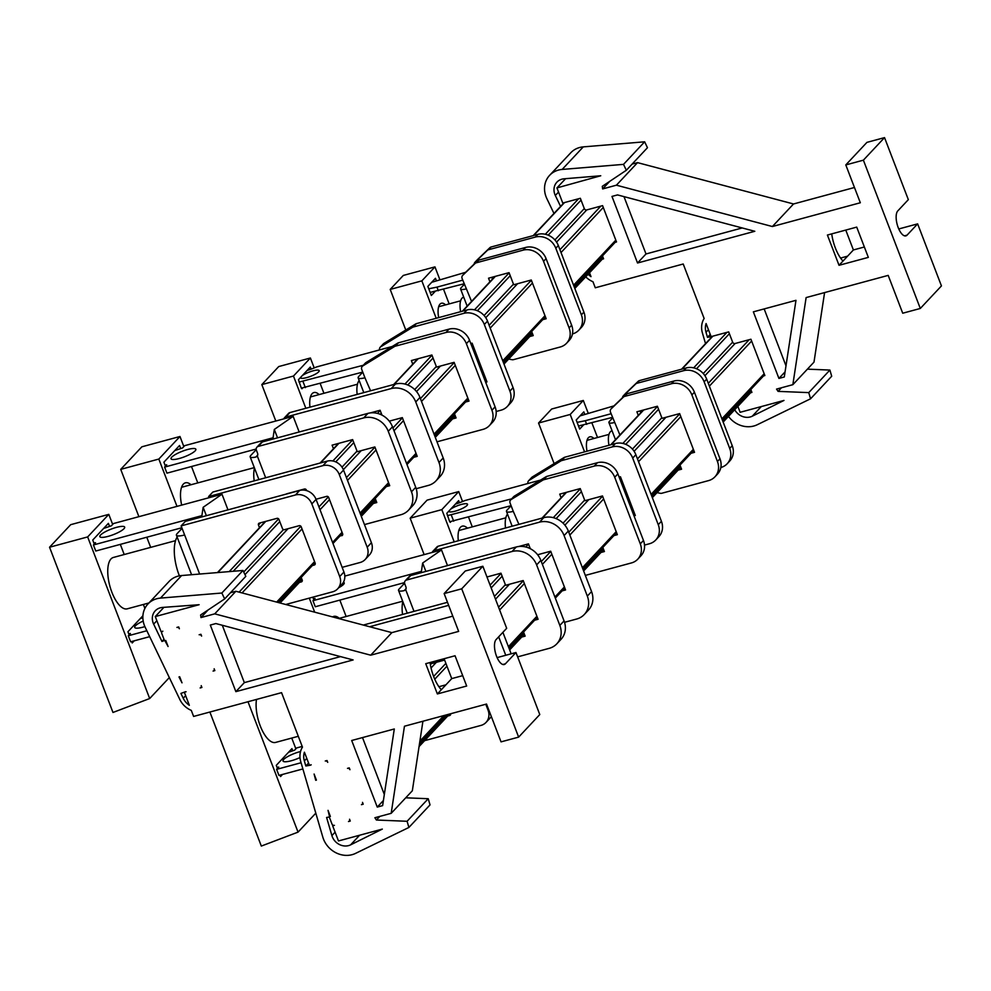 <?xml version="1.0" encoding="UTF-8"?>
<svg xmlns="http://www.w3.org/2000/svg" width="991" height="991" viewBox="0 0 991 991"><rect width="100%" height="100%" fill="white"/><g stroke="black" fill="none" stroke-linecap="round" stroke-linejoin="round"><path stroke-width="1.49" d="M402.841 601.673A23.945 9.761 74.9 0 0 402.544 614.457M404.576 583.216L399.15 589.013A11.966 2.676 159 0 0 398.531 590.45L407.264 613.181M406.075 588.629L404.192 590.636L405.43 589.918M404.192 590.636A11.966 2.676 159 0 1 398.531 590.45M414.015 611.36L405.666 589.608A3.32 2.948 -136.9 0 0 405.914 586.87L404.749 583.848A3.32 2.948 43.1 0 1 406.521 580.032L410.745 575.511L516.274 546.982A19.956 17.665 -136.9 0 1 540.838 560.386L564.065 620.911A19.956 17.665 -136.9 0 1 561.042 639.306L556.818 643.816A19.956 17.665 43.1 0 1 549.225 648.337L517.636 656.872M556.818 643.816A19.956 17.665 43.1 0 0 559.841 625.42L536.614 564.895A19.956 17.665 43.1 0 0 512.05 551.491L406.521 580.032M486.977 576.985L500.963 573.194L505.621 585.297L523.198 580.54L538.076 619.288L534.62 620.217M523.558 632.035L525.131 636.148L521.675 637.077M584.294 614.494L588.53 609.985A19.956 17.665 -136.9 0 0 591.553 591.577L568.314 531.052A19.956 17.665 -136.9 0 0 543.762 517.649L438.233 546.19A3.32 2.948 -136.9 0 0 436.969 546.933L432.745 551.454A3.32 2.948 43.1 0 1 434.008 550.699L539.538 522.158A19.956 17.665 43.1 0 1 564.09 535.561L587.329 596.099A19.956 17.665 43.1 0 1 584.294 614.494A19.956 17.665 43.1 0 1 576.712 619.003L564.548 622.298M410.745 575.511A3.32 2.948 -136.9 0 0 409.481 576.266L405.257 580.776M347.494 768.359A1.994 1.771 43.1 0 1 349.959 769.697L349.253 767.876L347.494 768.359M362.198 804.221A1.994 1.771 43.1 0 0 362.508 802.376L363.202 804.197L361.442 804.667A1.994 1.771 43.1 0 0 362.198 804.221L362.917 803.453M224.672 598.911L245.805 576.353L242.981 570.469L181.626 575.536A23.276 20.613 -136.9 0 0 169.089 581.444L147.944 604.002A23.276 20.613 43.1 0 1 160.492 598.093L221.835 593.027L224.672 598.911L200.628 614.965L200.975 617.566L208.06 609.998M438.902 686.713L445.925 684.818M518.64 737.118L461.719 588.815L444.129 593.572L465.275 571.014L482.852 566.257L506.674 628.306L496.107 639.579A13.304 5.426 74.9 0 0 495.983 654.667A13.304 5.426 74.9 0 0 504.221 664.527A13.304 5.426 74.9 0 0 505.398 663.797L515.964 652.512L539.785 714.548L518.64 737.118L501.05 741.863L486.531 704.044L404.452 726.23L391.185 813.326L374.883 817.736L376.407 820.028L407.09 821.279L408.899 827.448L430.032 804.89L428.236 798.721L405.74 797.805M391.185 813.326L412.33 790.768L422.922 721.237M515.964 652.512L497.11 657.615M230.432 592.754L235.883 591.28L391.854 632.63L452.788 616.142M184.301 692.189L180.907 693.415L183.224 698.246A15.967 14.134 -136.9 0 0 189.343 705.307L184.326 692.226L186.085 691.743A1.994 1.771 43.1 0 1 185.292 691.78L184.376 692.164M147.944 604.002A23.276 20.613 43.1 0 0 145.194 627.291L179.842 699.51A19.956 17.665 43.1 0 0 191.288 710.374L193.617 716.431L281.555 692.659L302.466 747.127A19.956 17.665 43.1 0 0 300.719 761.559L322.831 837.172A23.276 20.613 43.1 0 0 355.558 853.387L408.899 827.448M235.883 591.28L214.737 613.85L200.975 617.566M214.737 613.85L370.708 655.187L458.647 631.403L444.129 593.572M162.09 631.676A1.994 1.771 43.1 0 0 161.781 633.509L164.469 640.508L161.954 641.45L153.655 624.132A13.304 11.781 -136.9 0 1 155.228 610.828A13.304 11.781 -136.9 0 1 162.388 607.446L199.117 604.708L155.277 616.563L161.087 631.688L162.846 631.217A1.994 1.771 43.1 0 0 162.09 631.676L162.4 631.341M179.681 676.766L178.987 676.964L182.01 682.824L179.681 676.766M310.53 765.176L305.823 765.993L304.348 760.927A15.967 14.134 -136.9 0 1 304.41 752.206L309.44 765.287L311.199 764.817A1.994 1.771 43.1 0 0 310.53 765.176L310.753 764.928M332.666 825.813L334.425 825.342A1.994 1.771 43.1 0 1 331.973 824.004L329.285 817.005L326.596 817.464L331.898 835.599A13.304 11.781 -136.9 0 0 350.591 844.865L382.315 829.095L338.476 840.95L332.666 825.813L333.199 825.243M328.033 810.365L329.532 816.646L330.362 816.423L328.033 810.365M200.913 687.494A1.994 1.771 43.1 0 0 201.21 685.648L201.904 687.469L200.145 687.94A1.994 1.771 43.1 0 0 200.913 687.494L201.619 686.726M213.845 670.634A1.994 1.771 43.1 0 0 214.155 668.789L214.849 670.61L213.09 671.08A1.994 1.771 43.1 0 0 213.845 670.634L214.564 669.866M199.154 634.76L200.913 634.29L201.607 636.098A1.994 1.771 43.1 0 0 199.154 634.76M176.918 627.414L178.677 626.944L179.371 628.752A1.994 1.771 43.1 0 0 176.918 627.414M325.271 761.001A1.994 1.771 43.1 0 1 327.724 762.352L327.03 760.531L325.271 761.001M382.625 805.621L394.294 728.98L351.694 740.5L377.249 807.083L382.625 805.621M353.118 659.944L235.87 691.644L210.315 625.061L215.865 623.562L353.118 659.944M437.365 693.948L425.746 663.685L455.055 655.757L466.674 686.02L437.365 693.948L451.735 678.612L444.104 658.718M349.563 819.247A1.994 1.771 43.1 0 1 348.498 821.539L350.257 821.056L349.563 819.247M314.097 774.045L315.72 780.289L316.414 780.103L314.097 774.045M165.745 640.459L164.915 640.682L168.074 646.504L165.745 640.459M163.936 607.322L155.277 616.563M161.954 641.45L163.998 639.269M574.396 287.39L602.875 257.003L602.466 255.913M278.942 602.701L301.623 578.484L301.214 577.394M559.94 249.732L600.819 206.116L586.746 209.919A1.994 1.771 -136.9 0 1 584.294 208.581L580.342 198.287L562.752 203.044L556.942 187.906L600.744 175.766L564.065 178.801A13.304 11.781 -136.9 0 0 556.892 182.171A13.304 11.781 -136.9 0 0 555.319 195.475L560.572 206.413M276.65 602.094L314.568 561.624L301.214 526.828A1.66 1.474 -136.9 0 0 299.158 525.701L284.504 529.665A1.66 1.474 43.1 0 1 282.46 528.55L278.979 519.47A1.66 1.474 -136.9 0 0 276.935 518.355L259.345 523.112A1.66 1.474 -136.9 0 0 258.453 525.019L260.546 522.79M626.337 170.266L647.47 147.709L644.645 141.812L583.29 146.879A23.276 20.613 -136.9 0 0 570.754 152.787L549.609 175.345A23.276 20.613 43.1 0 1 562.157 169.436L623.512 164.37L626.337 170.266L602.293 186.32L602.639 188.922L609.738 181.353M840.579 258.056L847.59 256.161M920.305 308.461L863.384 160.17L845.794 164.927L866.939 142.37L884.529 137.613L908.338 199.649L897.772 210.934A13.304 5.426 74.9 0 0 897.648 226.022A13.304 5.426 74.9 0 0 905.885 235.883A13.304 5.426 74.9 0 0 907.062 235.14L917.629 223.867L941.45 285.904L920.305 308.461L902.727 313.218L888.196 275.387L806.117 297.585L792.85 384.681L776.548 389.091L778.071 391.371L808.755 392.622L810.564 398.791L831.697 376.233L829.901 370.064L807.405 369.147M792.85 384.681L813.995 362.124L824.586 292.593M917.629 223.867L898.775 228.958M632.109 164.11L637.547 162.635L793.518 203.973L854.465 187.497M585.718 276.836A19.956 17.665 43.1 0 0 592.965 281.729L595.281 287.786L683.22 264.002L704.13 318.483A19.956 17.665 43.1 0 0 702.396 332.914L705.53 343.629M553.969 213.461L546.871 198.646A23.276 20.613 43.1 0 1 549.609 175.345M637.547 162.635L616.402 185.193L602.639 188.922M616.402 185.193L772.373 226.53L860.324 202.759L845.794 164.927M810.564 398.791L757.223 424.743A23.276 20.613 43.1 0 1 728.459 416.406M681.548 369.222L712.108 336.618A1.994 1.771 43.1 0 1 712.195 336.519L707.5 337.336L706.013 332.282A15.967 14.134 -136.9 0 1 706.087 323.549L711.104 336.63L728.695 331.886L732.646 342.168A1.994 1.771 -136.9 0 0 735.099 343.505L750.93 339.232L764.866 375.552L763.553 375.899M734.715 409.729A13.304 11.781 -136.9 0 0 752.268 416.208L783.98 400.438L740.141 412.293L737.874 406.36M722.749 420.989L751.228 390.59L751.921 392.411L750.621 392.758M751.228 390.59L750.806 389.5M839.03 265.303L827.411 235.04L856.72 227.112L868.339 257.375L839.03 265.303L853.4 249.955L845.769 230.073M754.795 231.287L637.535 262.999L611.98 196.416L617.529 194.917L754.795 231.287M784.29 376.976L795.971 300.323L753.358 311.843L778.914 378.426L784.29 376.976M588.134 274.247A15.967 14.134 -136.9 0 0 591.008 276.65L589.521 272.773M602.875 257.003L603.581 258.812L602.268 259.171M573.566 285.222L615.82 240.132L616.513 241.953L615.213 242.312M615.82 240.132L602.578 205.632L600.819 206.116M565.613 178.665L556.942 187.906M623.512 164.37L644.645 141.812M793.518 203.973L772.373 226.53M884.529 137.613L863.384 160.17M864.363 246.994L853.4 249.955M831.722 233.876A26.608 10.851 74.9 0 0 842.994 261.067M808.755 392.622L829.901 370.064M778.071 391.371L781.465 387.766M707.5 337.336L710.25 334.401M329.532 816.646L330.176 815.952M633.125 513.573L634.153 512.483L620.453 476.77L619.14 477.117M651.099 494.398L693.353 449.307L679.64 413.594L662.05 418.351L657.405 406.248L636.891 411.798L638.278 415.402M554.91 597.053L564.399 586.932L550.686 551.219L537.618 554.749M582.398 567.719L616.191 531.659L602.478 495.946L584.888 500.703L580.243 488.588L559.729 494.137L561.104 497.755M619.908 434.999L610.468 412.095A3.32 2.948 43.1 0 1 611.075 408.924L623.438 397.069A3.32 2.948 43.1 0 1 624.615 396.412L627.142 393.7A3.32 2.948 -136.9 0 0 625.978 394.356L613.615 406.223A3.32 2.948 -136.9 0 0 613.417 406.421M627.142 393.7L673.954 381.04A16.624 14.716 -136.9 0 1 694.418 392.213L719.986 458.796A16.624 14.716 -136.9 0 1 717.459 474.132L714.92 476.832A16.624 14.716 43.1 0 1 708.59 480.598L661.79 493.258A3.32 2.948 43.1 0 1 660.378 493.295L657.033 492.638M640.124 410.918L640.805 412.702M614.482 422.525A9.972 2.23 159 0 1 608.92 422.562A9.972 2.23 159 0 1 609.44 421.373L612.698 417.892M714.92 476.832A16.624 14.716 43.1 0 0 717.447 461.496L691.891 394.926A16.624 14.716 43.1 0 0 671.415 383.752L624.615 396.412M679.987 465.076L681.573 469.201L678.117 470.13M693.353 449.307L694.518 452.33L691.061 453.271M622.509 397.676A3.32 2.948 43.1 0 1 623.339 395.843L635.702 383.975A3.32 2.948 43.1 0 1 636.866 383.319L639.406 380.618A3.32 2.948 -136.9 0 0 638.241 381.275L625.866 393.142A3.32 2.948 -136.9 0 0 625.68 393.34M720.816 467.529L720.853 467.504A16.624 14.716 43.1 0 0 727.183 463.751A16.624 14.716 43.1 0 0 729.71 448.415L704.143 381.832A16.624 14.716 43.1 0 0 683.679 370.671L636.866 383.319M639.406 380.618L686.218 367.958A16.624 14.716 -136.9 0 1 706.682 379.132L732.238 445.702A16.624 14.716 -136.9 0 1 729.723 461.038L727.183 463.751M612.091 430.812L611.744 430.899A15.967 6.503 74.9 0 0 610.345 431.791A15.967 6.503 74.9 0 0 608.994 445.269M593.943 438.468A15.967 6.503 74.9 0 0 589.781 436.845A15.967 6.503 74.9 0 0 588.369 437.725A15.967 6.503 74.9 0 0 587.031 451.202M584.566 451.871L570.197 414.461L538.547 423.021L554.13 463.615M588.196 413.197L583.303 400.463L570.197 414.461M597.523 437.502L591.924 422.934M583.513 424.99L579.685 429.078L576.205 419.998L583.81 411.872L584.752 414.337M583.303 400.463L551.653 409.023L538.547 423.021M514.304 496.157A3.32 2.948 -136.9 0 0 513.759 496.602L510.588 499.997A3.32 2.948 43.1 0 1 511.133 499.551L542.919 480.09A3.32 2.948 43.1 0 1 543.638 479.78L546.809 476.398A3.32 2.948 -136.9 0 0 546.091 476.708L514.304 496.157L511.133 499.551M546.809 476.398L597.424 462.71A16.624 14.716 -136.9 0 1 617.889 473.884L643.456 540.467A16.624 14.716 -136.9 0 1 640.929 555.79L637.758 559.184A16.624 14.716 43.1 0 1 631.428 562.938L585.347 575.399M563.78 493.047L564.275 494.36M510.588 499.997A3.32 2.948 43.1 0 0 510.08 503.056L513.276 511.368A11.966 2.676 159 0 1 506.488 511.443A11.966 2.676 159 0 1 507.119 510.006L511.121 505.744M637.758 559.184A16.624 14.716 43.1 0 0 640.285 543.848L614.717 477.266A16.624 14.716 43.1 0 0 594.253 466.092L543.638 479.78M602.825 547.428L604.411 551.541L600.955 552.47M616.191 531.659L617.343 534.682L613.9 535.611M527.93 483.497A3.32 2.948 43.1 0 1 529.107 480.375L560.894 460.914A3.32 2.948 43.1 0 1 561.612 460.604L564.783 457.223A3.32 2.948 -136.9 0 0 564.065 457.532L532.278 476.981A3.32 2.948 -136.9 0 0 531.733 477.427L528.562 480.808M644.509 545.087L649.402 543.762A16.624 14.716 43.1 0 0 655.732 540.008A16.624 14.716 43.1 0 0 658.247 524.673L632.692 458.09A16.624 14.716 43.1 0 0 612.227 446.916L561.612 460.604M634.153 512.483L635.318 515.506L634.005 515.865M564.783 457.223L615.399 443.534A16.624 14.716 -136.9 0 1 635.863 454.708L661.418 521.291A16.624 14.716 -136.9 0 1 658.904 536.614L655.732 540.008M507.503 514.094A20.613 8.411 74.9 0 0 505.509 527.992M467.479 528.178A19.956 8.139 74.9 0 0 462.264 526.147A19.956 8.139 74.9 0 0 460.505 527.249A19.956 8.139 74.9 0 0 458.313 540.752M454.2 541.866L441.825 509.634L410.163 518.194L424.148 554.626M462.524 501.446L458.734 491.586L441.825 509.634M472.286 526.878L468.557 517.178M540.591 480.078L465.101 500.492L459.452 502.771L458.647 500.653L446.805 513.288L449.691 521.724L511.096 505.683M451.054 521.539L450.286 522.368L450.025 521.675M458.734 491.586L427.084 500.145L410.163 518.194M455.389 504.122L459.452 502.771M448.898 511.059A9.972 2.23 -21 0 0 448.911 511.393A9.972 2.23 -21 0 0 455.055 511.207A9.972 2.23 -21 0 0 467.541 504.246A9.972 2.23 -21 0 0 461.397 504.431A9.972 2.23 -21 0 0 450.682 509.151M447.375 515.667L511.666 498.845M451.351 515.147L453.68 521.204M432.15 552.458A3.32 2.948 43.1 0 1 432.745 551.454M518.677 546.512L528.451 543.873L530.309 548.692M564.399 586.932L565.551 589.955L562.108 590.884M485.801 704.242L488.055 710.138A13.304 11.781 43.1 0 1 486.036 722.402L490.272 717.893A13.304 11.781 -136.9 0 0 491.338 716.543M486.036 722.402A13.304 11.781 43.1 0 1 480.982 725.412L424.631 740.649M450.608 713.755A1.66 1.474 -136.9 0 1 449.679 715.502L447.684 716.035M430.874 662.298A1.66 1.474 43.1 0 0 432.856 663.264L444.625 660.08M407.09 821.279L428.236 798.721M376.407 820.028L379.788 816.411M482.852 566.257L461.719 588.815M462.686 675.651L451.735 678.612M430.044 662.521A26.608 10.851 74.9 0 0 441.329 689.711M391.854 632.63L370.708 655.187M221.835 593.027L242.981 570.469M305.823 765.993L308.573 763.058M448.65 605.352L369.618 626.733M505.744 655.274L498.671 636.841M502.895 632.332L511.145 653.812M363.325 625.061L447.486 602.305M298.303 736.288L275.597 742.42A26.608 10.851 -105.1 0 1 261.327 728.521A26.608 10.851 -105.1 0 1 256.508 699.423M315.807 813.165L298.043 832.13L247.985 701.727M295.863 748.824L291.738 738.06M282.546 774.429L280.577 776.535L280.032 775.111M277.468 768.459L276.278 765.337L291.924 748.651L292.754 750.806M298.043 832.13L261.327 846.066L209.881 712.034M484.785 379.987L485.813 378.884L472.1 343.171L470.787 343.53M502.747 360.798L545 315.72L531.287 280.007L513.71 284.764L509.052 272.649L488.538 278.198L489.926 281.816M406.558 463.454L416.047 453.333L402.334 417.62L389.277 421.15M434.046 434.12L467.839 398.06L454.126 362.347L436.548 367.104L431.89 355.001L411.376 360.551L412.764 364.155M332.567 542.411L342.056 532.303L328.69 497.494A1.66 1.474 -136.9 0 0 326.646 496.38L316.005 499.253M360.055 513.09L388.559 482.667L374.858 446.953L357.268 451.71L352.623 439.608L332.096 445.157L333.484 448.762M471.555 301.4L462.116 278.508A3.32 2.948 43.1 0 1 462.723 275.337L475.098 263.47A3.32 2.948 43.1 0 1 476.262 262.813L478.802 260.113A3.32 2.948 -136.9 0 0 477.625 260.757L465.262 272.624A3.32 2.948 -136.9 0 0 465.076 272.835M478.802 260.113L525.614 247.453A16.624 14.716 -136.9 0 1 546.078 258.626L571.634 325.197A16.624 14.716 -136.9 0 1 569.107 340.532L566.567 343.245A16.624 14.716 43.1 0 1 560.249 346.999L513.437 359.659A3.32 2.948 43.1 0 1 512.037 359.696L508.68 359.052M491.784 277.331L492.465 279.103M466.129 288.926A9.972 2.23 159 0 1 460.567 288.976A9.972 2.23 159 0 1 461.088 287.774L464.345 284.293M566.567 343.245A16.624 14.716 43.1 0 0 569.094 327.91L543.539 261.327A16.624 14.716 43.1 0 0 523.075 250.153L476.262 262.813M531.647 331.49L533.22 335.602L529.776 336.531M545 315.72L546.165 318.743L542.709 319.672M474.169 264.089A3.32 2.948 43.1 0 1 474.986 262.256L487.349 250.389A3.32 2.948 43.1 0 1 488.526 249.732L491.053 247.019A3.32 2.948 -136.9 0 0 489.888 247.676L477.526 259.543A3.32 2.948 -136.9 0 0 477.328 259.741M572.464 333.93L572.513 333.917A16.624 14.716 43.1 0 0 578.831 330.152A16.624 14.716 43.1 0 0 581.358 314.828L555.802 248.246A16.624 14.716 43.1 0 0 535.338 237.072L488.526 249.732M491.053 247.019L537.865 234.371A16.624 14.716 -136.9 0 1 558.329 245.533L583.897 312.115A16.624 14.716 -136.9 0 1 581.37 327.451L578.831 330.152M463.738 297.213L463.404 297.312A15.967 6.503 74.9 0 0 461.992 298.192A15.967 6.503 74.9 0 0 460.642 311.669M445.603 304.881A15.967 6.503 74.9 0 0 441.429 303.246A15.967 6.503 74.9 0 0 440.016 304.138A15.967 6.503 74.9 0 0 438.679 317.615M436.213 318.284L421.856 280.862L390.194 289.422L405.777 330.015M439.843 279.611L434.962 266.876L421.856 280.862M449.171 303.915L443.584 289.335M435.16 291.391L431.333 295.479L427.852 286.399L435.458 278.285L436.412 280.738M434.962 266.876L403.3 275.436L390.194 289.422M365.952 362.57A3.32 2.948 -136.9 0 0 365.406 363.016L362.235 366.397A3.32 2.948 43.1 0 1 362.78 365.952L394.567 346.503A3.32 2.948 43.1 0 1 395.285 346.193L398.456 342.812A3.32 2.948 -136.9 0 0 397.738 343.121L365.952 362.57L362.78 365.952M398.456 342.812L449.084 329.123A16.624 14.716 -136.9 0 1 469.548 340.285L495.104 406.867A16.624 14.716 -136.9 0 1 492.577 422.203L489.405 425.585A16.624 14.716 43.1 0 1 483.088 429.351L436.994 441.813M415.427 359.448L415.935 360.774M362.235 366.397A3.32 2.948 43.1 0 0 361.74 369.47L364.936 377.782A11.966 2.676 159 0 1 358.147 377.856A11.966 2.676 159 0 1 358.767 376.419L362.768 372.145M489.405 425.585A16.624 14.716 43.1 0 0 491.932 410.249L466.377 343.679A16.624 14.716 43.1 0 0 445.913 332.505L395.285 346.193M454.485 413.829L456.058 417.954L452.602 418.883M467.839 398.06L469.003 401.082L465.547 402.024M379.578 349.91A3.32 2.948 43.1 0 1 380.755 346.776L412.541 327.327A3.32 2.948 43.1 0 1 413.259 327.018L416.431 323.636A3.32 2.948 -136.9 0 0 415.712 323.946L383.926 343.394A3.32 2.948 -136.9 0 0 383.381 343.84L380.21 347.222M496.169 411.5L501.05 410.175A16.624 14.716 43.1 0 0 507.38 406.409A16.624 14.716 43.1 0 0 509.907 391.073L484.339 324.503A16.624 14.716 43.1 0 0 463.875 313.329L413.259 327.018M485.813 378.884L486.965 381.907L485.664 382.266M416.431 323.636L467.046 309.948A16.624 14.716 -136.9 0 1 487.51 321.109L513.078 387.692A16.624 14.716 -136.9 0 1 510.551 403.027L507.38 406.409M359.151 380.494A20.613 8.411 74.9 0 0 357.156 394.406M319.127 394.591A19.956 8.139 74.9 0 0 313.924 392.547A19.956 8.139 74.9 0 0 312.153 393.65A19.956 8.139 74.9 0 0 309.96 407.165M305.847 408.28L293.472 376.047L261.822 384.607L275.808 421.039M314.172 367.859L310.394 357.999L293.472 376.047M323.933 393.291L320.217 383.591M392.238 346.478L316.748 366.893L311.112 369.172L310.294 367.054L298.452 379.689L301.338 388.125L362.743 372.083M302.713 387.952L301.945 388.769L301.673 388.088M310.394 357.999L278.731 366.559L261.822 384.607M307.037 370.535L311.112 369.172M300.546 377.46A9.972 2.23 -21 0 0 300.558 377.806A9.972 2.23 -21 0 0 306.702 377.608A9.972 2.23 -21 0 0 319.189 370.646A9.972 2.23 -21 0 0 313.045 370.845A9.972 2.23 -21 0 0 302.329 375.552M299.022 382.08L363.313 365.258M303.011 381.56L305.327 387.617M258.168 446.433L363.697 417.905A19.956 17.665 43.1 0 1 388.261 431.308L411.488 491.833A19.956 17.665 43.1 0 1 408.465 510.229L412.69 505.72A19.956 17.665 -136.9 0 0 415.725 487.312L392.486 426.787A19.956 17.665 -136.9 0 0 367.934 413.383L262.404 441.924A3.32 2.948 -136.9 0 0 261.141 442.68L256.904 447.189A3.32 2.948 43.1 0 1 258.168 446.433L262.404 441.924M257.734 455.03L255.851 457.037L257.065 456.343M265.662 477.761L257.326 456.021A3.32 2.948 -136.9 0 0 257.561 453.283L256.409 450.248A3.32 2.948 43.1 0 1 256.904 447.189M255.851 457.037A11.966 2.676 159 0 1 250.178 456.851A11.966 2.676 159 0 1 250.81 455.414L256.235 449.629M408.465 510.229A19.956 17.665 43.1 0 1 400.872 514.738L364.465 524.586M375.205 498.436L376.778 502.548L373.334 503.49M388.559 482.667L389.723 485.689L386.267 486.618M435.953 480.895L440.177 476.386A19.956 17.665 -136.9 0 0 443.2 457.991L419.973 397.465A19.956 17.665 -136.9 0 0 395.409 384.062L289.88 412.59A3.32 2.948 -136.9 0 0 288.616 413.346L284.392 417.855A3.32 2.948 43.1 0 1 285.656 417.1L391.185 388.571A19.956 17.665 43.1 0 1 415.737 401.974L438.976 462.5A19.956 17.665 43.1 0 1 435.953 480.895A19.956 17.665 43.1 0 1 428.36 485.417L416.195 488.699M283.798 418.871A3.32 2.948 43.1 0 1 284.392 417.855M370.324 412.913L380.098 410.274L381.956 415.105M416.047 453.333L417.211 456.356L413.755 457.297M254.489 468.074A23.945 9.761 74.9 0 0 254.191 480.87M190.99 484.748A23.276 9.489 74.9 0 0 185.404 482.815A23.276 9.489 74.9 0 0 183.347 484.103A23.276 9.489 74.9 0 0 181.663 505.113M176.993 506.376L158.833 459.056L120.729 469.362L138.889 516.67M183.843 446.569L179.978 436.498L158.833 459.056M197.791 482.902L191.498 466.513M165.447 466.204L163.911 462.178L179.544 445.492L180.721 448.551M168.916 472.62L168.012 472.868M146.779 537.221L150.669 547.379M179.978 436.498L141.862 446.805L120.729 469.362M181.13 525.887L295.454 494.98A13.304 11.781 43.1 0 1 311.831 503.911L339.715 576.539A13.304 11.781 43.1 0 1 337.696 588.803L341.92 584.294A13.304 11.781 -136.9 0 0 343.939 572.03L316.055 499.402A13.304 11.781 -136.9 0 0 299.678 490.458L185.367 521.377L181.13 525.887L184.623 534.967A13.304 2.973 159 0 1 176.423 535.214A13.304 2.973 159 0 1 177.116 533.629L182.071 528.339M263.272 522.046L263.717 523.211M337.696 588.803A13.304 11.781 43.1 0 1 332.629 591.813L285.73 604.498M259.493 527.72L258.453 525.019M301.623 578.484L302.205 579.995A1.66 1.474 -136.9 0 1 301.326 581.915L299.344 582.448M314.568 561.624L315.15 563.136A1.66 1.474 -136.9 0 1 314.271 565.043L312.276 565.588M342.143 567.347L360.117 562.492A13.304 11.781 43.1 0 0 365.171 559.481A13.304 11.781 43.1 0 0 367.19 547.218L339.306 474.578A13.304 11.781 43.1 0 0 322.942 465.646L208.618 496.553L209.051 497.705M286.263 494.088A1.66 1.474 -136.9 0 1 286.82 493.778L304.41 489.021A1.66 1.474 -136.9 0 1 306.454 490.149L306.64 490.632M342.713 534.694L339.764 536.255M341.746 535.722A1.66 1.474 -136.9 0 0 342.638 533.815L342.056 532.303M208.618 496.553L212.842 492.044L327.166 461.137A13.304 11.781 -136.9 0 1 343.543 470.068L371.414 542.696A13.304 11.781 -136.9 0 1 369.395 554.972L365.171 559.481M177.141 537.085A31.588 12.883 74.9 0 0 179.383 575.833M148.91 602.974L127.244 608.833A26.608 10.851 -105.1 0 1 110.769 589.125A26.608 10.851 -105.1 0 1 111.004 558.936A26.608 10.851 -105.1 0 1 113.358 557.462L175.543 540.652M149.691 698.531L87.654 536.924L49.55 547.23L112.974 712.467L149.691 698.531L169.325 677.584M112.664 524.437L108.799 514.366L87.654 536.924M144.897 608.4L143.385 604.473M124.209 554.526L120.32 544.381M94.269 544.071L92.733 540.045L108.378 523.359L109.555 526.419M97.737 550.488L96.833 550.736M134.206 640.843L132.224 642.948L131.679 641.524M129.127 634.859L127.926 631.75L142.915 615.758M108.799 514.366L70.695 524.673L49.55 547.23M742.209 227.955L645.996 253.969L637.535 262.999M645.996 253.969L623.983 196.614M785.07 371.86L778.914 378.426M764.16 308.932L785.999 365.815M383.406 800.505L377.249 807.083M362.495 737.577L384.322 794.46M340.545 656.599L244.331 682.626L235.87 691.644M244.331 682.626L222.306 625.271M339.343 618.334A23.276 9.489 74.9 0 0 333.744 616.402A23.276 9.489 74.9 0 0 332.604 616.922M314.68 612.165L309.279 598.13M346.132 616.501L339.839 600.1M317.269 606.207L316.352 606.455M313.8 599.79L312.797 597.177M578.509 426.006L612.5 417.372M580.069 415.873L613.949 405.889M611.1 413.743L585.285 420.717L586.684 424.346M585.285 420.717L577.109 422.377M430.156 292.407L464.147 283.773M431.717 282.286L465.609 272.302M462.747 280.143L436.944 287.13L438.332 290.759M436.944 287.13L428.769 288.777M447.498 565.576L441.503 549.931L422.661 563.024L421.41 571.373L312.958 600.695L315.064 598.44L313.391 598.75M425.882 571.423L422.661 563.024M441.503 549.931L344.806 576.081M338.687 587.737A13.304 2.973 -21 0 0 344.211 582.832A13.304 2.973 -21 0 0 343.419 582.25M404.526 582.609L315.274 606.752L312.958 600.695M421.856 572.513L421.41 571.373M299.158 431.989L293.15 416.344L274.309 429.437L273.07 437.774L164.605 467.095L166.723 464.841L165.051 465.151M277.53 437.824L274.309 429.437M174.775 450.583L182.579 447.92L184.685 445.665L293.15 416.344M187.671 449.493A13.304 2.973 -21 0 0 171.022 458.771A13.304 2.973 -21 0 0 179.21 458.523A13.304 2.973 -21 0 0 195.859 449.245A13.304 2.973 -21 0 0 187.671 449.493M256.186 449.022L166.934 473.153L164.605 467.095M273.504 438.914L273.07 437.774M301.066 762.748L276.625 769.35L278.954 775.408L302.874 768.942M288.567 752.231L294.6 750.175L296.718 747.92L302.205 746.434M277.071 767.406L278.744 767.096L276.625 769.35M300.546 751.525A13.304 2.973 -21 0 0 299.691 751.748A13.304 2.973 -21 0 0 283.042 761.026A13.304 2.973 -21 0 0 291.243 760.766A13.304 2.973 -21 0 0 299.988 757.57M227.98 509.845L221.972 494.212L203.143 507.305L201.891 515.642L93.427 544.963L95.545 542.709L93.872 543.018M206.363 515.692L203.143 507.305M103.597 528.451L111.401 525.787L113.519 523.533L221.972 494.212M116.492 527.361A13.304 2.973 -21 0 0 99.843 536.639A13.304 2.973 -21 0 0 108.031 536.391A13.304 2.973 -21 0 0 124.68 527.113A13.304 2.973 -21 0 0 116.492 527.361M181.849 527.745L95.755 551.021L93.427 544.963M146.854 630.734L128.285 635.764L130.601 641.809L149.691 636.656M202.325 516.782L201.891 515.642M140.214 618.644L142.865 617.74M128.719 633.819L130.391 633.509L128.285 635.764M143.2 621.072A13.304 2.973 -21 0 0 134.702 627.427A13.304 2.973 -21 0 0 142.89 627.179A13.304 2.973 -21 0 0 144.872 626.597M559.841 625.42L564.065 620.911M536.614 564.895L540.838 560.386M512.05 551.491L516.274 546.982M434.752 679.207L446.966 666.175M499.637 609.961L524.363 583.575M542.362 564.362L551.851 554.242M569.85 535.029L603.643 498.969M620.589 480.883L621.605 479.793M638.551 461.707L680.805 416.629M709.37 386.131L751.624 341.04M433.624 676.444L445.888 663.363M498.56 607.149L523.285 580.763M541.284 561.55L550.773 551.43M568.772 532.229L602.565 496.157M619.511 478.083L620.527 476.981M637.473 458.907L679.727 413.817M708.292 383.319L749.171 339.702M183.224 698.246L185.639 695.67M153.655 624.132L156.863 620.7M360.885 515.258L375.626 499.526M434.876 436.288L454.894 414.919M503.577 362.966L532.056 332.58M242.064 592.928L302.02 528.946M320.019 509.733L329.507 499.613M347.507 480.4L376.01 449.976M394.009 430.775L403.498 420.655M421.497 401.442L455.29 365.382M472.236 347.296L473.264 346.206M490.198 328.12L532.452 283.03M561.03 252.544L603.271 207.453M239.091 592.135L300.843 526.233M318.941 506.921L328.331 496.912M346.429 477.588L374.932 447.164M392.931 427.963L402.42 417.843M420.419 398.63L454.212 362.57M471.159 344.484L472.187 343.394M489.12 325.308L531.374 280.218M244.988 574.644L288.009 528.723M343.369 469.647L361.17 450.657M416.542 391.556L440.438 366.051M485.751 317.69L517.599 283.711M556.57 242.114L586.746 209.919M243.724 572.018L283.488 529.59M342.006 467.145L357.033 451.103M414.709 389.562L436.313 366.497M484.079 315.522L513.474 284.157M554.898 239.946L584.294 208.581M233.232 571.274L279.784 521.588M335.726 461.893L353.775 442.63M380.296 414.337L381.262 413.297M407.772 385.004L433.055 358.024M477.365 310.74L510.216 275.684M548.184 235.164L581.036 200.108M229.218 571.596L278.607 518.888M305.389 490.31L306.095 489.554M332.865 460.988L352.697 439.818M377.46 413.396L380.185 410.485M404.947 384.062L431.977 355.212M474.503 309.836L509.139 272.872M545.323 234.248L578.583 198.757M217.834 572.538L265.774 521.365M320.551 462.921L338.934 443.299M394.121 384.409L418.202 358.705M462.822 311.087L495.376 276.353M533.641 235.511L564.511 202.573M555.319 195.475L558.54 192.056M562.157 169.436L583.29 146.879M907.062 235.14L904.51 235.833M706.013 332.282L708.441 329.693M542.473 517.996L566.555 492.292M611.174 444.674L643.716 409.952M681.994 369.098L712.863 336.16M331.898 835.599L335.107 832.167M350.591 844.865L359.622 835.227M509.238 648.845L523.966 633.113M583.228 569.887L603.246 548.519M651.929 496.565L680.408 466.166M419.329 744.786L447.659 714.548M721.919 418.821L764.172 373.731M508.408 646.677L536.911 616.253M419.887 741.144L443.832 715.589M611.075 408.924L613.615 406.223M623.438 397.069L625.978 394.356M671.415 383.752L673.954 381.04M691.891 394.926L694.418 392.213M717.447 461.496L719.986 458.796M729.71 448.415L732.238 445.702M704.143 381.832L706.682 379.132M683.679 370.671L686.218 367.958M635.702 383.975L638.241 381.275M623.339 395.843L625.866 393.142M513.276 511.368L518.912 524.375M542.919 480.09L546.091 476.708M594.253 466.092L597.424 462.71M614.717 477.266L617.889 473.884M640.285 543.848L643.456 540.467M658.247 524.673L661.418 521.291M632.692 458.09L635.863 454.708M612.227 446.916L615.399 443.534M560.894 460.914L564.065 457.532M529.107 480.375L532.278 476.981M438.233 546.19L434.008 550.699M543.762 517.649L539.538 522.158M568.314 531.052L564.09 535.561M591.553 591.577L587.329 596.099M488.055 710.138L488.637 709.519M491.177 587.911L502.127 576.217M528.649 547.924L529.615 546.896M556.124 518.603L581.407 491.623M625.717 444.327L658.569 409.271M696.537 368.751L729.388 333.694M490.087 585.111L501.05 573.417M525.812 546.982L528.537 544.084M553.3 517.661L580.33 488.811M622.856 443.423L657.491 406.459M693.675 367.847L726.936 332.357M505.398 663.797L502.833 664.49M160.492 598.093L181.626 575.536M304.348 760.927L306.776 758.35M430.391 664.726L431.828 663.19M494.422 596.396L505.385 584.69M563.049 523.149L584.653 500.096M632.431 449.109L661.827 417.744M703.251 373.533L732.646 342.168M431.048 667.984L436.362 662.31M495.5 599.196L509.51 584.244M564.895 525.156L588.79 499.65M634.104 451.289L665.952 417.298M704.923 375.713L735.099 343.505M449.679 715.502L450.645 714.474M752.268 416.208L761.286 406.583M462.723 275.337L465.262 272.624M475.098 263.47L477.625 260.757M523.075 250.153L525.614 247.453M543.539 261.327L546.078 258.626M569.094 327.91L571.634 325.197M581.358 314.828L583.897 312.115M555.802 248.246L558.329 245.533M535.338 237.072L537.865 234.371M487.349 250.389L489.888 247.676M474.986 262.256L477.526 259.543M364.936 377.782L370.56 390.776M394.567 346.503L397.738 343.121M445.913 332.505L449.084 329.123M466.377 343.679L469.548 340.285M491.932 410.249L495.104 406.867M509.907 391.073L513.078 387.692M484.339 324.503L487.51 321.109M463.875 313.329L467.046 309.948M412.541 327.327L415.712 323.946M380.755 346.776L383.926 343.394M363.697 417.905L367.934 413.383M388.261 431.308L392.486 426.787M411.488 491.833L415.725 487.312M289.88 412.59L285.656 417.1M395.409 384.062L391.185 388.571M419.973 397.465L415.737 401.974M443.2 457.991L438.976 462.5M184.623 534.967L199.625 574.049M295.454 494.98L299.678 490.458M311.831 503.911L316.055 499.402M339.715 576.539L343.939 572.03M301.326 581.915L302.292 580.875M314.271 565.043L315.237 564.015M367.19 547.218L371.414 542.696M339.306 474.578L343.543 470.068M322.942 465.646L327.166 461.137M280.081 602.999L302.044 579.562M361.294 516.323L376.035 500.604M435.284 437.365L455.315 415.997M503.998 364.044L532.477 333.657M574.817 288.468L603.296 258.081M277.79 602.392L314.977 562.702M332.988 543.489L342.465 533.369M360.464 514.168L388.98 483.744M406.979 464.531L416.455 454.411M434.454 435.198L468.248 399.138M485.194 381.052L486.222 379.962M503.168 361.876L545.409 316.798M573.987 286.3L616.229 241.209M217.463 572.575L265.328 521.489M320.093 463.045L338.476 443.423M393.675 384.533L417.756 358.829M462.376 311.211L494.918 276.477M533.195 235.635L564.065 202.684M542.015 518.12L566.109 492.416M610.729 444.798L643.27 410.076M349.253 821.081L349.972 820.313M419.057 746.595L449.567 714.028M509.647 649.923L524.388 634.19M583.637 570.965L603.655 549.596M652.338 497.643L680.817 467.244M723.17 422.055L751.636 391.668M419.614 742.953L445.739 715.068M508.817 647.755L537.32 617.331M555.319 598.118L564.808 588.01M582.807 568.797L616.6 532.737M633.546 514.651L634.574 513.549M651.508 495.475L693.762 450.385M722.328 419.899L764.581 374.809M608.92 422.562L615.498 439.707M610.976 409.023L613.516 406.322M587.006 440.351L608.97 434.405M623.24 395.942L625.779 393.241M506.488 511.443L512.149 526.196M458.796 530.532L505.819 517.81M460.567 288.976L467.145 306.108M462.624 275.436L465.163 272.723M438.654 306.752L460.617 300.818M474.887 262.355L477.427 259.642M358.147 377.856L363.808 392.609M310.443 396.933L357.466 384.223M250.178 456.851L258.911 479.594M254.315 467.616L181.551 487.299M176.423 535.214L191.585 574.706M402.668 601.215L338.649 618.52"/></g></svg>
